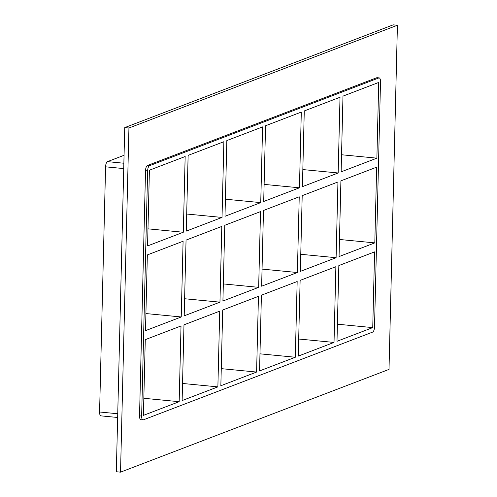 <?xml version="1.0" encoding="UTF-8"?>
<svg xmlns="http://www.w3.org/2000/svg" width="497" height="497" viewBox="0 0 497 497"><rect width="100%" height="100%" fill="white"/><g stroke="black" fill="none" stroke-linecap="round" stroke-linejoin="round"><path stroke-width="0.75" d="M183.089 241.244L147.342 254.924L145.491 330.654L181.237 316.968L183.089 241.244M219.954 302.151L221.799 226.427L186.052 240.107L184.201 315.837L219.954 302.151L184.623 298.74M258.664 287.334L260.515 211.61L224.768 225.29L222.917 301.02L258.664 287.334L223.333 283.924M297.38 272.518L299.231 196.793L263.485 210.473L261.633 286.204L297.38 272.518L262.049 269.107M374.806 242.884L376.658 167.16L340.911 180.84L339.06 256.57L374.806 242.884L339.476 239.473M336.096 257.701L337.948 181.977L302.195 195.656L300.343 271.387L336.096 257.701L300.766 254.29M147.976 228.837L183.306 232.248L185.157 156.524L149.411 170.204L147.559 245.928L183.306 232.248M376.881 158.164L378.726 82.44L342.98 96.12L341.128 171.844L376.881 158.164L341.551 154.753M186.692 214.021L222.022 217.431L223.874 141.707L188.127 155.387L186.276 231.111L222.022 217.431M225.408 199.204L260.739 202.614L262.584 126.89L226.837 140.57L224.986 216.294L260.739 202.614M264.118 184.387L299.449 187.798L301.3 112.073L265.553 125.753L263.702 201.478L299.449 187.798M302.835 169.57L338.165 172.981L340.016 97.257L304.27 110.937L302.418 186.661L338.165 172.981M145.907 313.557L181.237 316.968M117.739 413.746L99.586 411.994A4.566 1.739 95.5 0 0 100.928 415.865L117.646 417.474M99.586 411.994L105.575 166.824L123.728 168.576M123.859 163.227L107.464 161.643A4.566 1.739 95.5 0 0 105.575 166.824M107.464 161.643L124.057 155.294M334.021 342.427L298.275 356.107L300.126 280.383L335.873 266.703L334.021 342.427L298.691 339.016M372.738 327.61L374.589 251.886L338.842 265.566L336.991 341.29L372.738 327.61L337.407 324.199M295.311 357.244L259.558 370.924L261.41 295.199L297.163 281.519L295.311 357.244L259.981 353.833M256.595 372.06L220.848 385.74L222.699 310.016L258.446 296.336L256.595 372.06L221.264 368.65M217.879 386.877L182.132 400.557L183.983 324.833L219.73 311.153L217.879 386.877L182.548 383.467M379.168 77.892L377.068 77.687A4.566 1.739 95.5 0 0 376.738 77.737L378.838 77.936A4.566 1.739 -84.5 0 1 379.168 77.892A4.566 1.739 -84.5 0 1 380.509 81.756L374.521 326.927A4.566 1.739 -84.5 0 1 372.626 332.108L143.31 419.872A4.566 1.739 -84.5 0 1 142.981 419.922A4.566 1.739 -84.5 0 1 141.639 416.057L139.533 415.852A4.566 1.739 95.5 0 0 140.875 419.716L142.981 419.922M378.838 77.936L149.522 165.706L147.416 165.501A4.566 1.739 95.5 0 0 145.528 170.682L139.533 415.852M145.528 170.682L147.628 170.887A4.566 1.739 -84.5 0 1 149.522 165.706M147.628 170.887L141.639 416.057M181.02 325.97L145.267 339.65L143.416 415.374L179.168 401.694L181.02 325.97M179.168 401.694L143.838 398.283M120.529 472.15L116.323 471.746L124.735 127.605L393.208 24.85L397.414 25.254L389.008 369.395L120.529 472.15L128.94 128.009L397.414 25.254M376.738 77.737L147.416 165.501M128.94 128.009L124.735 127.605"/></g></svg>
